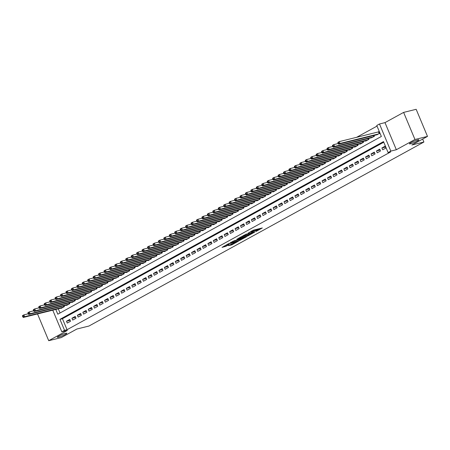 <?xml version="1.0" encoding="UTF-8"?>
<svg xmlns="http://www.w3.org/2000/svg" width="450" height="450" viewBox="0 0 450 450"><rect width="100%" height="100%" fill="white"/><g stroke="black" fill="none" stroke-linecap="round" stroke-linejoin="round"><path stroke-width="0.67" d="M255.898 231.531L262.333 227.953L253.468 230.136L248.197 233.094A2.514 0.326 157.3 0 1 251.477 231.767L252.219 231.587A2.514 0.326 157.3 0 1 252.827 231.553A2.514 0.326 157.3 0 1 252.084 232.138L251.319 232.661L252.776 231.964A2.514 0.326 157.3 0 1 256.056 230.642L256.793 230.456A2.514 0.326 157.3 0 1 257.406 230.422A2.514 0.326 157.3 0 1 256.663 231.007L255.898 231.531M65.531 333.354A5.124 0.658 157.3 0 0 60.21 335.363A5.124 0.658 157.3 0 0 57.324 337.241A5.124 0.658 157.3 0 0 58.573 337.179A5.124 0.658 157.3 0 0 63.894 335.171A5.124 0.658 157.3 0 0 66.78 333.287A5.124 0.658 157.3 0 0 65.531 333.354M417.639 139.928A5.124 0.658 157.3 0 0 412.318 141.936A5.124 0.658 157.3 0 0 409.433 143.814A5.124 0.658 157.3 0 0 410.681 143.747A5.124 0.658 157.3 0 0 416.002 141.739A5.124 0.658 157.3 0 0 418.888 139.86A5.124 0.658 157.3 0 0 417.639 139.928M228.476 245.649L231.941 244.794L238.477 241.155L228.398 243.759L222.058 247.393L226.086 246.24L229.016 244.575L226.822 244.98L230.192 243.382L236.537 241.92L228.476 245.649M383.766 142.217L62.454 318.724L67.05 329.709L64.541 330.328L61.824 331.824L52.768 310.185M427.5 136.406L414.962 139.5L403.622 112.399L416.16 109.305L427.5 136.406L411.868 144.996L423.9 142.031L88.926 326.048L76.888 329.017L61.251 337.601L48.712 340.695L67.337 330.463L61.824 331.824M403.622 112.399L384.998 122.625L396.338 149.732L414.962 139.5M396.338 149.732L390.819 151.093L388.103 152.584L383.507 141.598L59.946 319.343L64.541 330.328M67.05 329.709L390.611 151.965L388.103 152.584M247.517 236.093L254.886 232.042L246.026 234.231L238.466 238.286L247.517 236.093L247.213 235.356L248.799 234.636M246.544 236.773L239.22 240.649L230.164 242.843L234.118 240.767L238.742 239.468L240.761 238.303L236.829 239.237L237.578 238.826L246.482 236.627M37.524 313.942L48.712 340.695M382.68 149.794L385.942 147.999L385.172 146.171L381.909 147.96L382.68 149.794M377.241 152.781L380.503 150.986L379.738 149.158L376.476 150.947L377.241 152.781M371.801 155.768L375.064 153.973L374.299 152.145L371.036 153.934L371.801 155.768M366.362 158.754L369.624 156.96L368.859 155.132L365.597 156.921L366.362 158.754M360.928 161.741L364.191 159.947L363.42 158.119L360.157 159.913L360.928 161.741M355.489 164.728L358.751 162.939L357.986 161.106L354.724 162.9L355.489 164.728M350.049 167.715L353.312 165.926L352.547 164.093L349.284 165.887L350.049 167.715M344.61 170.702L347.873 168.913L347.108 167.079L343.845 168.874L344.61 170.702M339.176 173.689L342.439 171.9L341.668 170.066L338.406 171.861L339.176 173.689M333.737 176.681L336.999 174.887L336.234 173.053L332.972 174.847L333.737 176.681M328.298 179.668L331.56 177.874L330.795 176.04L327.532 177.834L328.298 179.668M322.858 182.655L326.121 180.861L325.356 179.027L322.093 180.821L322.858 182.655M317.424 185.642L320.687 183.847L319.916 182.019L316.654 183.808L317.424 185.642M311.985 188.629L315.248 186.834L314.483 185.006L311.22 186.795L311.985 188.629M306.546 191.616L309.808 189.821L309.043 187.993L305.781 189.782L306.546 191.616M301.106 194.602L304.369 192.808L303.604 190.98L300.341 192.769L301.106 194.602M295.673 197.589L298.935 195.795L298.164 193.967L294.902 195.761L295.673 197.589M290.233 200.576L293.496 198.787L292.731 196.954L289.468 198.748L290.233 200.576M284.794 203.563L288.056 201.774L287.291 199.941L284.029 201.735L284.794 203.563M279.354 206.55L282.617 204.761L281.852 202.928L278.589 204.722L279.354 206.55M273.921 209.537L277.183 207.748L276.412 205.914L273.15 207.709L273.921 209.537M268.481 212.524L271.744 210.735L270.979 208.901L267.716 210.696L268.481 212.524M263.042 215.516L266.304 213.722L265.539 211.888L262.277 213.683L263.042 215.516M257.602 218.503L260.865 216.709L260.1 214.875L256.838 216.669L257.602 218.503M252.169 221.49L255.431 219.696L254.661 217.862L251.398 219.656L252.169 221.49M246.729 224.477L249.992 222.683L249.227 220.854L245.964 222.643L246.729 224.477M241.29 227.464L244.553 225.669L243.787 223.841L240.525 225.63L241.29 227.464M235.851 230.451L239.113 228.656L238.348 226.828L235.086 228.617L235.851 230.451M230.417 233.438L233.679 231.643L232.909 229.815L229.646 231.604L230.417 233.438M224.977 236.424L228.24 234.63L227.475 232.802L224.213 234.596L224.977 236.424M219.538 239.411L222.801 237.623L222.036 235.789L218.773 237.583L219.538 239.411M214.099 242.398L217.361 240.609L216.596 238.776L213.334 240.57L214.099 242.398M208.659 245.385L211.928 243.596L211.157 241.763L207.894 243.557L208.659 245.385M203.226 248.372L206.488 246.583L205.723 244.749L202.461 246.544L203.226 248.372M197.786 251.359L201.049 249.57L200.284 247.736L197.021 249.531L197.786 251.359M192.347 254.351L195.609 252.557L194.844 250.723L191.582 252.518L192.347 254.351M186.907 257.338L190.176 255.544L189.405 253.71L186.143 255.504L186.907 257.338M181.474 260.325L184.736 258.531L183.971 256.697L180.709 258.491L181.474 260.325M176.034 263.312L179.297 261.517L178.532 259.689L175.269 261.478L176.034 263.312M170.595 266.299L173.857 264.504L173.093 262.676L169.83 264.465L170.595 266.299M165.156 269.286L168.424 267.491L167.653 265.663L164.391 267.452L165.156 269.286M159.722 272.273L162.984 270.478L162.219 268.65L158.957 270.439L159.722 272.273M154.282 275.259L157.545 273.465L156.78 271.637L153.518 273.431L154.282 275.259M148.843 278.246L152.106 276.457L151.341 274.624L148.078 276.418L148.843 278.246M143.404 281.233L146.672 279.444L145.901 277.611L142.639 279.405L143.404 281.233M137.97 284.22L141.233 282.431L140.468 280.597L137.205 282.392L137.97 284.22M132.531 287.207L135.793 285.418L135.028 283.584L131.766 285.379L132.531 287.207M127.091 290.194L130.354 288.405L129.589 286.571L126.326 288.366L127.091 290.194M121.652 293.186L124.92 291.392L124.149 289.558L120.887 291.353L121.652 293.186M116.218 296.173L119.481 294.379L118.716 292.545L115.453 294.339L116.218 296.173M110.779 299.16L114.041 297.366L113.276 295.532L110.014 297.326L110.779 299.16M105.339 302.147L108.602 300.353L107.837 298.524L104.574 300.313L105.339 302.147M99.9 305.134L103.168 303.339L102.397 301.511L99.135 303.3L99.9 305.134M94.466 308.121L97.729 306.326L96.964 304.498L93.701 306.287L94.466 308.121M89.027 311.108L92.289 309.313L91.524 307.485L88.262 309.274L89.027 311.108M83.587 314.094L86.85 312.3L86.085 310.472L82.823 312.266L83.587 314.094M78.148 317.081L81.416 315.293L80.646 313.459L77.383 315.253L78.148 317.081M72.714 320.068L75.977 318.279L75.212 316.446L71.949 318.24L72.714 320.068M69.773 319.433L66.51 321.227L67.275 323.055L70.538 321.266L69.773 319.433M377.021 126.101L356.524 137.362M58.309 308.818L60.053 312.981M376.442 134.882L379.811 133.352L379.046 131.518L378.096 132.041M374.017 135.478L374.372 136.339L371.002 137.869M368.578 138.465L368.938 139.326L365.676 141.114L365.563 140.856M363.139 141.452L363.499 142.312L360.236 144.107L360.124 143.843M357.699 144.439L358.059 145.299L354.797 147.094L354.69 146.829M352.266 147.426L352.62 148.286L349.358 150.081L349.251 149.816M346.826 150.418L347.186 151.273L343.924 153.067L343.811 152.803M341.387 153.405L341.747 154.26L338.484 156.054L338.372 155.79M335.947 156.392L336.308 157.247L333.045 159.041L332.938 158.777M330.508 159.379L330.868 160.234L327.499 161.769M325.074 162.366L325.434 163.221L322.172 165.015L322.059 164.756M319.635 165.352L319.995 166.208L316.733 168.002L316.62 167.743M314.196 168.339L314.556 169.2L311.186 170.73M308.756 171.326L309.116 172.187L305.747 173.717M303.322 174.313L303.683 175.174L300.42 176.963L300.308 176.704M297.883 177.3L298.243 178.161L294.981 179.949L294.868 179.691M292.444 180.287L292.804 181.148L289.541 182.942L289.434 182.678M287.004 183.274L287.364 184.134L284.102 185.929L283.995 185.664M281.571 186.261L281.931 187.121L278.668 188.916L278.556 188.651M276.131 189.253L276.491 190.108L273.229 191.903L273.116 191.638M270.692 192.24L271.052 193.095L267.789 194.889L267.683 194.625M265.252 195.227L265.613 196.082L262.35 197.876L262.243 197.612M259.819 198.214L260.179 199.069L256.916 200.863L256.804 200.604M254.379 201.201L254.739 202.056L251.477 203.85L251.364 203.591M248.94 204.188L249.3 205.042L245.931 206.578M243.501 207.174L243.861 208.035L240.491 209.565M238.067 210.161L238.427 211.022L235.052 212.552M232.627 213.148L232.987 214.009L229.725 215.797L229.612 215.539M227.188 216.135L227.548 216.996L224.179 218.526M221.749 219.122L222.109 219.982L218.846 221.777L218.739 221.513M216.315 222.109L216.675 222.969L213.407 224.764L213.3 224.499M210.876 225.096L211.236 225.956L207.973 227.751L207.861 227.486M205.436 228.088L205.796 228.943L202.534 230.737L202.427 230.473M199.997 231.075L200.357 231.93L197.094 233.724L196.987 233.46M194.563 234.062L194.923 234.917L191.655 236.711L191.548 236.447M189.124 237.049L189.484 237.904L186.221 239.698L186.109 239.439M183.684 240.036L184.044 240.891L180.675 242.426M178.245 243.023L178.605 243.877L175.236 245.413M172.811 246.009L173.171 246.87L169.796 248.4M167.372 248.996L167.732 249.857L164.469 251.646L164.357 251.387M161.933 251.983L162.292 252.844L158.923 254.374M156.493 254.97L156.853 255.831L153.484 257.361M151.059 257.957L151.419 258.817L148.151 260.612L148.044 260.347M145.62 260.944L145.98 261.804L142.718 263.599L142.605 263.334M140.181 263.931L140.541 264.791L137.278 266.586L137.171 266.321M134.741 266.923L135.101 267.778L131.839 269.572L131.732 269.308M129.308 269.91L129.668 270.765L126.399 272.559L126.293 272.295M123.868 272.897L124.228 273.752L120.966 275.546L120.853 275.282M118.429 275.884L118.789 276.739L115.419 278.274M112.989 278.871L113.349 279.726L109.98 281.261M107.556 281.858L107.916 282.718L104.541 284.248M102.116 284.844L102.476 285.705L99.214 287.494L99.101 287.235M96.677 287.831L97.037 288.692L93.668 290.222M91.237 290.818L91.597 291.679L88.228 293.209M85.804 293.805L86.164 294.666L82.789 296.196M80.364 296.792L80.724 297.652L77.462 299.447L77.349 299.183M74.925 299.779L75.285 300.639L72.022 302.434L71.916 302.169M69.486 302.766L69.846 303.626L66.583 305.421L66.476 305.156M64.052 305.758L64.412 306.613L61.144 308.407L61.037 308.143M423.9 142.031L422.662 139.067M55.8 309.437L57.803 314.213L381.358 136.468L376.762 125.483L379.485 123.986L390.819 151.093M384.998 122.625L379.485 123.986M62.454 318.724L59.946 319.343M381.909 147.96L385.549 147.066M376.476 150.947L380.109 150.053M371.036 153.934L374.67 153.039M365.597 156.921L369.236 156.026M360.157 159.913L363.797 159.013M354.724 162.9L358.358 162M349.284 165.887L352.918 164.987M343.845 168.874L347.484 167.974M338.406 171.861L342.045 170.961M332.972 174.847L336.606 173.953M327.532 177.834L331.166 176.94M322.093 180.821L325.733 179.927M316.654 183.808L320.293 182.914M311.22 186.795L314.854 185.901M305.781 189.782L309.414 188.888M300.341 192.769L303.981 191.874M294.902 195.761L298.541 194.861M289.468 198.748L293.102 197.848M284.029 201.735L287.662 200.835M278.589 204.722L282.229 203.822M273.15 207.709L276.789 206.809M267.716 210.696L271.35 209.796M262.277 213.683L265.911 212.788M256.838 216.669L260.477 215.775M251.398 219.656L255.037 218.762M245.964 222.643L249.598 221.749M240.525 225.63L244.159 224.736M235.086 228.617L238.725 227.722M229.646 231.604L233.286 230.709M224.213 234.596L227.846 233.696M218.773 237.583L222.407 236.683M213.334 240.57L216.973 239.67M207.894 243.557L211.534 242.657M202.461 246.544L206.094 245.644M197.021 249.531L200.655 248.631M191.582 252.518L195.221 251.623M186.143 255.504L189.782 254.61M180.709 258.491L184.343 257.597M175.269 261.478L178.903 260.584M169.83 264.465L173.469 263.571M164.391 267.452L168.03 266.558M158.957 270.439L162.591 269.544M153.518 273.431L157.151 272.531M148.078 276.418L151.718 275.518M142.639 279.405L146.278 278.505M137.205 282.392L140.839 281.492M131.766 285.379L135.399 284.479M126.326 288.366L129.966 287.466M120.887 291.353L124.526 290.458M115.453 294.339L119.087 293.445M110.014 297.326L113.647 296.432M104.574 300.313L108.214 299.419M99.135 303.3L102.774 302.406M93.701 306.287L97.335 305.392M88.262 309.274L91.896 308.379M82.823 312.266L86.462 311.366M77.383 315.253L81.022 314.353M71.949 318.24L75.583 317.34M66.51 321.227L70.144 320.327M257.406 230.422L257.102 229.691A2.514 0.326 157.3 0 0 256.489 229.725L256.793 230.456M252.653 231.131A2.514 0.326 157.3 0 1 255.752 229.905L256.489 229.725M252.827 231.553L252.523 230.822A2.514 0.326 157.3 0 0 251.91 230.856L252.219 231.587M257.231 230.001L259.847 228.566M240.834 236.931L247.213 235.356M253.569 232.706L245.818 234.506L244.328 235.221A2.514 0.326 157.3 0 0 243.579 235.8A2.514 0.326 157.3 0 0 244.192 235.772L249.508 234.461A2.514 0.326 157.3 0 0 252.793 233.134L253.569 232.706M240.497 239.192L239.94 239.501L240.244 240.232M232.532 241.487L239.94 239.501M241.442 238.961L244.811 237.364L241.217 238.314L239.197 239.479L241.442 238.961M224.235 246.049L226.806 244.941M230.608 244.479L232.2 243.754M337.905 142.847L338.209 143.578L338.754 143.28L338.445 142.549L337.905 142.847L337.916 142.358L339.277 141.615L340.043 143.443L338.681 144.191L377.499 134.618M379.136 131.732L339.277 141.615L338.445 142.549M378.861 133.875L340.043 143.443L338.754 143.28M338.681 144.191L338.209 143.578M332.466 145.834L332.769 146.565L333.315 146.267L333.006 145.536L332.466 145.834L332.477 145.344L333.838 144.602L334.603 146.43L333.248 147.178L372.06 137.604M338.186 143.528L333.838 144.602L333.006 145.536M373.421 136.862L334.603 146.43L333.315 146.267M333.248 147.178L332.769 146.565M327.026 148.821L327.336 149.552L327.876 149.254L327.572 148.523L327.026 148.821L327.043 148.331L328.399 147.589L329.164 149.417L327.808 150.165L366.626 140.591M332.752 146.514L328.399 147.589L327.572 148.523M367.982 139.849L329.164 149.417L327.876 149.254M327.808 150.165L327.336 149.552M321.587 151.808L321.896 152.539L322.436 152.241L322.132 151.509L321.587 151.808L321.604 151.324L322.965 150.576L323.73 152.404L322.369 153.152L361.187 143.584M327.313 149.501L322.965 150.576L322.132 151.509M362.548 142.836L323.73 152.404L322.436 152.241M322.369 153.152L321.896 152.539M316.153 154.794L316.457 155.526L317.002 155.227L316.693 154.496L316.153 154.794L316.164 154.311L317.526 153.562L318.291 155.391L316.929 156.139L355.748 146.571M321.874 152.488L317.526 153.562L316.693 154.496M357.109 145.822L318.291 155.391L317.002 155.227M316.929 156.139L316.457 155.526M310.714 157.781L311.017 158.513L311.563 158.214L311.254 157.483L310.714 157.781L310.725 157.297L312.086 156.549L312.851 158.377L311.496 159.126L350.308 149.558M316.434 155.475L312.086 156.549L311.254 157.483M351.669 148.809L312.851 158.377L311.563 158.214M311.496 159.126L311.017 158.513M305.274 160.768L305.584 161.499L306.124 161.201L305.82 160.47L305.274 160.768L305.291 160.284L306.647 159.536L307.412 161.37L306.056 162.112L344.874 152.544M311.001 158.462L306.647 159.536L305.82 160.47M346.23 151.796L307.412 161.37L306.124 161.201M306.056 162.112L305.584 161.499M299.835 163.755L300.144 164.486L300.684 164.188L300.381 163.457L299.835 163.755L299.852 163.271L301.213 162.523L301.978 164.357L300.617 165.099L339.435 155.531M305.561 161.449L301.213 162.523L300.381 163.457M340.796 154.783L301.978 164.357L300.684 164.188M300.617 165.099L300.144 164.486M294.401 166.742L294.705 167.479L295.251 167.175L294.941 166.444L294.401 166.742L294.412 166.258L295.774 165.51L296.539 167.344L295.178 168.086L333.996 158.518M300.122 164.436L295.774 165.51L294.941 166.444M335.357 157.77L296.539 167.344L295.251 167.175M295.178 168.086L294.705 167.479M288.962 169.729L289.266 170.466L289.811 170.167L289.502 169.431L288.962 169.729L288.973 169.245L290.334 168.497L291.099 170.331L289.744 171.079L328.556 161.505M294.683 167.428L290.334 168.497L289.502 169.431M329.918 160.757L291.099 170.331L289.811 170.167M289.744 171.079L289.266 170.466M283.523 172.716L283.832 173.453L284.372 173.154L284.068 172.417L283.523 172.716L283.539 172.232L284.895 171.484L285.66 173.317L284.304 174.066L323.123 164.492M289.249 170.415L284.895 171.484L284.068 172.417M324.478 163.744L285.66 173.317L284.372 173.154M284.304 174.066L283.832 173.453M278.083 175.708L278.392 176.439L278.933 176.141L278.629 175.404L278.083 175.708L278.1 175.219L279.461 174.471L280.226 176.304L278.865 177.053L317.683 167.479M283.809 173.402L279.461 174.471L278.629 175.404M319.044 166.731L280.226 176.304L278.933 176.141M278.865 177.053L278.392 176.439M272.649 178.695L272.953 179.426L273.499 179.128L273.189 178.397L272.649 178.695L272.661 178.206L274.022 177.458L274.787 179.291L273.426 180.039L312.244 170.466M278.37 176.389L274.022 177.458L273.189 178.397M313.605 169.718L274.787 179.291L273.499 179.128M273.426 180.039L272.953 179.426M267.21 181.682L267.514 182.413L268.059 182.115L267.75 181.384L267.21 181.682L267.221 181.192L268.582 180.45L269.347 182.278L267.992 183.026L306.804 173.453M272.931 179.376L268.582 180.45L267.75 181.384M308.166 172.71L269.347 182.278L268.059 182.115M267.992 183.026L267.514 182.413M261.771 184.669L262.08 185.4L262.62 185.102L262.316 184.371L261.771 184.669L261.787 184.179L263.143 183.437L263.908 185.265L262.553 186.013L301.371 176.439M267.497 182.362L263.143 183.437L262.316 184.371M302.726 175.697L263.908 185.265L262.62 185.102M262.553 186.013L262.08 185.4M256.331 187.656L256.641 188.387L257.181 188.089L256.877 187.357L256.331 187.656L256.348 187.166L257.709 186.424L258.474 188.252L257.113 189L295.931 179.426M262.058 185.349L257.709 186.424L256.877 187.357M297.293 178.684L258.474 188.252L257.181 188.089M257.113 189L256.641 188.387M250.898 190.643L251.201 191.374L251.747 191.076L251.438 190.344L250.898 190.643L250.909 190.159L252.27 189.411L253.035 191.239L251.674 191.987L290.492 182.419M256.618 188.336L252.27 189.411L251.438 190.344M291.853 181.671L253.035 191.239L251.747 191.076M251.674 191.987L251.201 191.374M245.458 193.629L245.762 194.361L246.308 194.062L245.998 193.331L245.458 193.629L245.469 193.146L246.831 192.398L247.596 194.226L246.24 194.974L285.053 185.406M251.179 191.323L246.831 192.398L245.998 193.331M286.414 184.657L247.596 194.226L246.308 194.062M246.24 194.974L245.762 194.361M240.019 196.616L240.328 197.347L240.868 197.049L240.564 196.318L240.019 196.616L240.036 196.132L241.391 195.384L242.156 197.213L240.801 197.961L279.619 188.393M245.745 194.31L241.391 195.384L240.564 196.318M280.974 187.644L242.156 197.213L240.868 197.049M240.801 197.961L240.328 197.347M234.579 199.603L234.889 200.334L235.429 200.036L235.125 199.305L234.579 199.603L234.596 199.119L235.958 198.371L236.722 200.205L235.361 200.947L274.179 191.379M240.306 197.297L235.958 198.371L235.125 199.305M275.541 190.631L236.722 200.205L235.429 200.036M235.361 200.947L234.889 200.334M229.146 202.59L229.449 203.321L229.995 203.023L229.686 202.292L229.146 202.59L229.157 202.106L230.518 201.358L231.283 203.192L229.922 203.934L268.74 194.366M234.866 200.284L230.518 201.358L229.686 202.292M270.101 193.618L231.283 203.192L229.995 203.023M229.922 203.934L229.449 203.321M223.706 205.577L224.01 206.314L224.556 206.01L224.246 205.279L223.706 205.577L223.718 205.093L225.079 204.345L225.844 206.179L224.488 206.921L263.301 197.353M229.427 203.271L225.079 204.345L224.246 205.279M264.662 196.605L225.844 206.179L224.556 206.01M224.488 206.921L224.01 206.314M218.267 208.564L218.576 209.301L219.116 209.002L218.812 208.266L218.267 208.564L218.284 208.08L219.639 207.332L220.404 209.166L219.049 209.914L257.867 200.34M223.993 206.263L219.639 207.332L218.812 208.266M259.222 199.592L220.404 209.166L219.116 209.002M219.049 209.914L218.576 209.301M212.828 211.551L213.137 212.287L213.677 211.989L213.373 211.252L212.828 211.551L212.844 211.067L214.206 210.319L214.971 212.153L213.609 212.901L252.428 203.327M218.554 209.25L214.206 210.319L213.373 211.252M253.789 202.579L214.971 212.153L213.677 211.989M213.609 212.901L213.137 212.287M207.394 214.543L207.697 215.274L208.243 214.976L207.934 214.239L207.394 214.543L207.405 214.054L208.766 213.306L209.531 215.139L208.17 215.888L246.988 206.314M213.114 212.237L208.766 213.306L207.934 214.239M248.349 205.566L209.531 215.139L208.243 214.976M208.17 215.888L207.697 215.274M201.954 217.53L202.258 218.261L202.804 217.963L202.494 217.232L201.954 217.53L201.966 217.041L203.327 216.292L204.092 218.126L202.736 218.874L241.549 209.301M207.675 215.224L203.327 216.292L202.494 217.232M242.91 208.558L204.092 218.126L202.804 217.963M202.736 218.874L202.258 218.261M196.515 220.517L196.824 221.248L197.364 220.95L197.061 220.219L196.515 220.517L196.532 220.028L197.888 219.285L198.653 221.113L197.297 221.861L236.115 212.287M202.241 218.211L197.888 219.285L197.061 220.219M237.471 211.545L198.653 221.113L197.364 220.95M197.297 221.861L196.824 221.248M191.076 223.504L191.385 224.235L191.925 223.937L191.621 223.206L191.076 223.504L191.093 223.014L192.454 222.272L193.219 224.1L191.857 224.848L230.676 215.274M196.802 221.197L192.454 222.272L191.621 223.206M232.037 214.532L193.219 224.1L191.925 223.937M191.857 224.848L191.385 224.235M185.642 226.491L185.946 227.222L186.491 226.924L186.182 226.192L185.642 226.491L185.653 226.001L187.014 225.259L187.779 227.087L186.418 227.835L225.236 218.267M191.362 224.184L187.014 225.259L186.182 226.192M226.597 217.519L187.779 227.087L186.491 226.924M186.418 227.835L185.946 227.222M180.203 229.477L180.506 230.209L181.052 229.911L180.743 229.179L180.203 229.477L180.214 228.994L181.575 228.246L182.34 230.074L180.984 230.822L219.797 221.254M185.923 227.171L181.575 228.246L180.743 229.179M221.158 220.506L182.34 230.074L181.052 229.911M180.984 230.822L180.506 230.209M174.763 232.464L175.072 233.196L175.612 232.898L175.309 232.166L174.763 232.464L174.78 231.981L176.136 231.232L176.901 233.061L175.545 233.809L214.363 224.241M180.489 230.158L176.136 231.232L175.309 232.166M215.719 223.493L176.901 233.061L175.612 232.898M175.545 233.809L175.072 233.196M169.324 235.451L169.633 236.183L170.173 235.884L169.869 235.153L169.324 235.451L169.341 234.968L170.702 234.219L171.467 236.047L170.106 236.796L208.924 227.227M175.05 233.145L170.702 234.219L169.869 235.153M210.285 226.479L171.467 236.047L170.173 235.884M170.106 236.796L169.633 236.183M163.89 238.438L164.194 239.169L164.739 238.871L164.43 238.14L163.89 238.438L163.901 237.954L165.263 237.206L166.028 239.04L164.666 239.782L203.484 230.214M169.611 236.132L165.263 237.206L164.43 238.14M204.846 229.466L166.028 239.04L164.739 238.871M164.666 239.782L164.194 239.169M158.451 241.425L158.754 242.156L159.3 241.858L158.991 241.127L158.451 241.425L158.462 240.941L159.823 240.193L160.588 242.027L159.232 242.769L198.045 233.201M164.171 239.119L159.823 240.193L158.991 241.127M199.406 232.453L160.588 242.027L159.3 241.858M159.232 242.769L158.754 242.156M153.011 244.412L153.321 245.149L153.861 244.845L153.557 244.114L153.011 244.412L153.028 243.928L154.384 243.18L155.149 245.014L153.793 245.756L192.611 236.188M158.732 242.106L154.384 243.18L153.557 244.114M193.967 235.44L155.149 245.014L153.861 244.845M153.793 245.756L153.321 245.149M147.572 247.399L147.881 248.136L148.421 247.838L148.118 247.101L147.572 247.399L147.589 246.915L148.95 246.167L149.715 248.001L148.354 248.749L187.172 239.175M153.298 245.098L148.95 246.167L148.118 247.101M188.533 238.427L149.715 248.001L148.421 247.838M148.354 248.749L147.881 248.136M142.138 250.386L142.442 251.123L142.987 250.824L142.678 250.088L142.138 250.386L142.149 249.902L143.511 249.154L144.276 250.987L142.914 251.736L181.732 242.162M147.859 248.085L143.511 249.154L142.678 250.088M183.094 241.414L144.276 250.987L142.987 250.824M142.914 251.736L142.442 251.123M136.699 253.378L137.002 254.109L137.548 253.811L137.239 253.074L136.699 253.378L136.71 252.889L138.071 252.141L138.836 253.974L137.481 254.722L176.293 245.149M142.419 251.072L138.071 252.141L137.239 253.074M177.654 244.401L138.836 253.974L137.548 253.811M137.481 254.722L137.002 254.109M131.259 256.365L131.569 257.096L132.109 256.798L131.805 256.067L131.259 256.365L131.276 255.876L132.632 255.127L133.397 256.961L132.041 257.709L170.859 248.136M136.98 254.059L132.632 255.127L131.805 256.067M172.215 247.393L133.397 256.961L132.109 256.798M132.041 257.709L131.569 257.096M125.82 259.352L126.129 260.083L126.669 259.785L126.366 259.054L125.82 259.352L125.837 258.863L127.198 258.12L127.963 259.948L126.602 260.696L165.42 251.123M131.546 257.046L127.198 258.12L126.366 259.054M166.781 250.38L127.963 259.948L126.669 259.785M126.602 260.696L126.129 260.083M120.386 262.339L120.69 263.07L121.236 262.772L120.926 262.041L120.386 262.339L120.397 261.849L121.759 261.107L122.524 262.935L121.163 263.683L159.981 254.109M126.107 260.032L121.759 261.107L120.926 262.041M161.342 253.367L122.524 262.935L121.236 262.772M121.163 263.683L120.69 263.07M114.947 265.326L115.251 266.057L115.796 265.759L115.487 265.028L114.947 265.326L114.958 264.836L116.319 264.094L117.084 265.922L115.729 266.67L154.541 257.102M120.668 263.019L116.319 264.094L115.487 265.028M155.903 256.354L117.084 265.922L115.796 265.759M115.729 266.67L115.251 266.057M109.508 268.312L109.811 269.044L110.357 268.746L110.053 268.014L109.508 268.312L109.524 267.829L110.88 267.081L111.645 268.909L110.289 269.657L149.107 260.089M115.228 266.006L110.88 267.081L110.053 268.014M150.463 259.341L111.645 268.909L110.357 268.746M110.289 269.657L109.811 269.044M104.068 271.299L104.377 272.031L104.918 271.733L104.614 271.001L104.068 271.299L104.085 270.816L105.446 270.067L106.211 271.896L104.85 272.644L143.668 263.076M109.794 268.993L105.446 270.067L104.614 271.001M145.029 262.327L106.211 271.896L104.918 271.733M104.85 272.644L104.377 272.031M98.634 274.286L98.938 275.017L99.484 274.719L99.174 273.988L98.634 274.286L98.646 273.803L100.007 273.054L100.772 274.882L99.411 275.631L138.229 266.062M104.355 271.98L100.007 273.054L99.174 273.988M139.59 265.314L100.772 274.882L99.484 274.719M99.411 275.631L98.938 275.017M93.195 277.273L93.499 278.004L94.044 277.706L93.735 276.975L93.195 277.273L93.206 276.789L94.567 276.041L95.332 277.875L93.971 278.618L132.789 269.049M98.916 274.967L94.567 276.041L93.735 276.975M134.151 268.301L95.332 277.875L94.044 277.706M93.971 278.618L93.499 278.004M87.756 280.26L88.059 280.991L88.605 280.693L88.301 279.962L87.756 280.26L87.772 279.776L89.128 279.028L89.893 280.862L88.538 281.604L127.356 272.036M93.476 277.954L89.128 279.028L88.301 279.962M128.711 271.288L89.893 280.862L88.605 280.693M88.538 281.604L88.059 280.991M82.316 283.247L82.626 283.984L83.166 283.68L82.862 282.949L82.316 283.247L82.333 282.763L83.689 282.015L84.459 283.849L83.098 284.591L121.916 275.023M88.043 280.946L83.689 282.015L82.862 282.949M123.278 274.275L84.459 283.849L83.166 283.68M83.098 284.591L82.626 283.984M76.883 286.234L77.186 286.971L77.732 286.673L77.422 285.936L76.883 286.234L76.894 285.75L78.255 285.002L79.02 286.836L77.659 287.584L116.477 278.01M82.603 283.933L78.255 285.002L77.422 285.936M117.838 277.262L79.02 286.836L77.732 286.673M77.659 287.584L77.186 286.971M71.443 289.226L71.747 289.957L72.293 289.659L71.983 288.923L71.443 289.226L71.454 288.737L72.816 287.989L73.581 289.822L72.219 290.571L111.038 280.997M77.164 286.92L72.816 287.989L71.983 288.923M112.399 280.249L73.581 289.822L72.293 289.659M72.219 290.571L71.747 289.957M66.004 292.213L66.308 292.944L66.853 292.646L66.549 291.909L66.004 292.213L66.021 291.724L67.376 290.976L68.141 292.809L66.786 293.558L105.604 283.984M71.724 289.907L67.376 290.976L66.549 291.909M106.959 283.236L68.141 292.809L66.853 292.646M66.786 293.558L66.308 292.944M60.564 295.2L60.874 295.931L61.414 295.633L61.11 294.902L60.564 295.2L60.581 294.711L61.937 293.963L62.708 295.796L61.346 296.544L100.164 286.971M66.291 292.894L61.937 293.963L61.11 294.902M101.526 286.228L62.708 295.796L61.414 295.633M61.346 296.544L60.874 295.931M55.131 298.187L55.434 298.918L55.98 298.62L55.671 297.889L55.131 298.187L55.142 297.697L56.503 296.955L57.268 298.783L55.907 299.531L94.725 289.957M60.851 295.881L56.503 296.955L55.671 297.889M96.086 289.215L57.268 298.783L55.98 298.62M55.907 299.531L55.434 298.918M49.691 301.174L49.995 301.905L50.541 301.607L50.231 300.876L49.691 301.174L49.703 300.684L51.064 299.942L51.829 301.77L50.468 302.518L89.286 292.944M55.412 298.868L51.064 299.942L50.231 300.876M90.647 292.202L51.829 301.77L50.541 301.607M50.468 302.518L49.995 301.905M44.252 304.161L44.556 304.892L45.101 304.594L44.797 303.863L44.252 304.161L44.269 303.671L45.624 302.929L46.389 304.757L45.034 305.505L83.852 295.937M49.973 301.854L45.624 302.929L44.797 303.863M85.207 295.189L46.389 304.757L45.101 304.594M45.034 305.505L44.556 304.892M38.812 307.147L39.122 307.879L39.662 307.581L39.358 306.849L38.812 307.147L38.829 306.664L40.185 305.916L40.956 307.744L39.594 308.492L78.413 298.924M44.539 304.841L40.185 305.916L39.358 306.849M79.774 298.176L40.956 307.744L39.662 307.581M39.594 308.492L39.122 307.879M33.379 310.134L33.683 310.866L34.228 310.567L33.919 309.836L33.379 310.134L33.39 309.651L34.751 308.902L35.516 310.731L34.155 311.479L72.973 301.911M39.099 307.828L34.751 308.902L33.919 309.836M74.334 301.162L35.516 310.731L34.228 310.567M34.155 311.479L33.683 310.866M27.939 313.121L28.243 313.853L28.789 313.554L28.479 312.823L27.939 313.121L27.951 312.637L29.312 311.889L30.077 313.723L28.716 314.466L67.534 304.897M33.66 310.815L29.312 311.889L28.479 312.823M68.895 304.149L30.077 313.723L28.789 313.554M28.716 314.466L28.243 313.853M22.5 316.108L22.804 316.839L23.349 316.541L23.046 315.81L22.5 316.108L22.517 315.624L23.872 314.876L24.637 316.71L23.282 317.452L62.1 307.884M28.221 313.802L23.872 314.876L23.046 315.81M63.456 307.136L24.637 316.71L23.349 316.541M23.282 317.452L22.804 316.839M255.752 229.905L256.056 230.642M251.246 231.21L251.477 231.767M248.237 234.945L248.546 235.676M238.911 239.917L239.22 240.649M241.071 237.96L241.217 238.314M225.782 245.509L226.086 246.24M224.752 245.919L225.062 246.656M231.638 244.063L231.941 244.794M230.614 244.479L230.917 245.211M378.72 131.873L379.429 133.56M378.495 131.94L379.221 133.672M373.584 135.585L373.989 136.547M373.354 135.641L373.781 136.659M368.151 138.572L368.55 139.534M367.914 138.628L368.342 139.652M362.711 141.559L363.111 142.521M362.481 141.615L362.908 142.639M357.272 144.546L357.677 145.507M357.041 144.602L357.469 145.626M351.832 147.532L352.238 148.5M351.602 147.589L352.029 148.612M346.399 150.519L346.798 151.487M346.162 150.576L346.59 151.599M340.959 153.506L341.359 154.474M340.729 153.568L341.156 154.586M335.52 156.493L335.925 157.461M335.289 156.555L335.717 157.573M330.081 159.486L330.486 160.447M329.85 159.542L330.277 160.56M324.647 162.472L325.046 163.434M324.411 162.529L324.838 163.547M319.207 165.459L319.607 166.421M318.977 165.516L319.404 166.534M313.768 168.446L314.173 169.408M313.537 168.502L313.965 169.521M308.329 171.433L308.734 172.395M308.098 171.489L308.526 172.507M302.895 174.42L303.294 175.382M302.659 174.476L303.086 175.5M297.456 177.407L297.855 178.369M297.225 177.463L297.652 178.487M292.016 180.394L292.421 181.356M291.786 180.45L292.213 181.474M286.577 183.381L286.982 184.343M286.346 183.437L286.774 184.461M281.143 186.368L281.543 187.335M280.907 186.424L281.334 187.447M275.704 189.354L276.103 190.322M275.473 189.411L275.901 190.434M270.264 192.341L270.669 193.309M270.034 192.403L270.461 193.421M264.825 195.328L265.23 196.296M264.594 195.39L265.022 196.408M259.391 198.321L259.791 199.282M259.155 198.377L259.582 199.395M253.952 201.308L254.351 202.269M253.721 201.364L254.149 202.382M248.513 204.294L248.917 205.256M248.282 204.351L248.709 205.369M243.073 207.281L243.478 208.243M242.843 207.338L243.27 208.356M237.639 210.268L238.039 211.23M237.403 210.324L237.831 211.343M232.2 213.255L232.599 214.217M231.969 213.311L232.397 214.335M226.761 216.242L227.166 217.204M226.53 216.298L226.958 217.322M221.321 219.229L221.726 220.191M221.091 219.285L221.518 220.309M215.888 222.216L216.287 223.183M215.651 222.272L216.079 223.296M210.448 225.203L210.847 226.17M210.218 225.259L210.645 226.282M205.009 228.189L205.414 229.157M204.778 228.246L205.206 229.269M199.569 231.176L199.974 232.144M199.339 231.238L199.766 232.256M194.136 234.163L194.535 235.131M193.899 234.225L194.327 235.243M188.696 237.156L189.096 238.118M188.466 237.212L188.893 238.23M183.257 240.143L183.662 241.104M183.026 240.199L183.454 241.217M177.817 243.129L178.222 244.091M177.587 243.186L178.014 244.204M172.384 246.116L172.783 247.078M172.148 246.172L172.575 247.191M166.944 249.103L167.344 250.065M166.714 249.159L167.141 250.178M161.505 252.09L161.91 253.052M161.274 252.146L161.702 253.17M156.066 255.077L156.471 256.039M155.835 255.133L156.263 256.157M150.632 258.064L151.031 259.026M150.396 258.12L150.823 259.144M145.192 261.051L145.592 262.018M144.962 261.107L145.389 262.131M139.753 264.037L140.158 265.005M139.523 264.094L139.95 265.118M134.314 267.024L134.719 267.992M134.083 267.081L134.511 268.104M128.874 270.011L129.279 270.979M128.644 270.073L129.071 271.091M123.441 272.998L123.84 273.966M123.21 273.06L123.638 274.078M118.001 275.991L118.406 276.952M117.771 276.047L118.198 277.065M112.562 278.977L112.967 279.939M112.331 279.034L112.759 280.052M107.123 281.964L107.528 282.926M106.892 282.021L107.319 283.039M101.689 284.951L102.088 285.913M101.458 285.007L101.886 286.026M96.249 287.938L96.654 288.9M96.019 287.994L96.446 289.012M90.81 290.925L91.215 291.887M90.579 290.981L91.007 292.005M85.371 293.912L85.776 294.874M85.14 293.968L85.567 294.992M79.937 296.899L80.336 297.861M79.706 296.955L80.134 297.979M74.498 299.886L74.903 300.853M74.267 299.942L74.694 300.966M69.058 302.873L69.463 303.84M68.828 302.929L69.255 303.952M63.619 305.859L64.024 306.827M63.388 305.916L63.816 306.939M243.45 235.491L243.579 235.8M244.688 237.071L244.811 237.364M236.413 241.622L236.537 241.92M226.704 244.693L226.822 244.98"/></g></svg>
